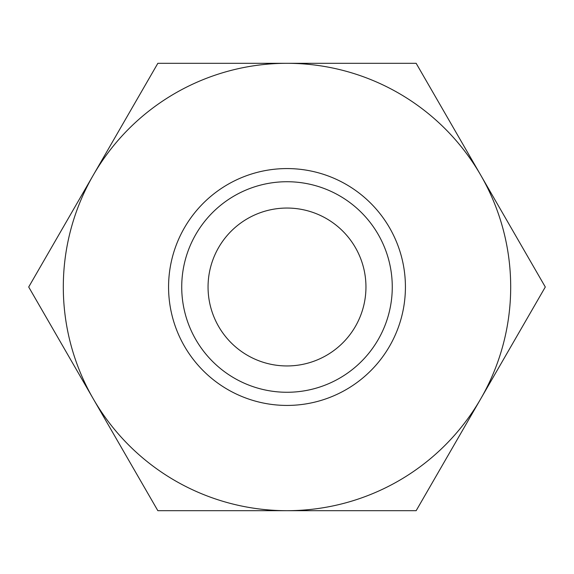 <?xml version="1.0" encoding="UTF-8"?>
<svg xmlns="http://www.w3.org/2000/svg" width="574" height="574" viewBox="0 0 574 574"><rect width="100%" height="100%" fill="white"/><g stroke="black" fill="none" stroke-linecap="round" stroke-linejoin="round"><path stroke-width="0.86" d="M365.954 287A78.954 78.954 0 0 1 247.523 355.371A78.954 78.954 0 0 1 247.523 218.629A78.954 78.954 0 0 1 365.954 287M392.264 287A105.264 105.264 0 0 1 234.364 378.166A105.264 105.264 0 0 1 234.364 195.834A105.264 105.264 0 0 1 392.264 287M93.275 398.844A223.695 223.695 0 0 0 480.725 398.844A223.695 223.695 0 0 0 287 63.305A223.695 223.695 0 0 0 93.275 398.844L28.7 287L157.85 63.305L416.15 63.305L545.3 287L416.15 510.695L157.85 510.695L93.275 398.844M405.423 287A118.423 118.423 0 0 0 227.785 184.441A118.423 118.423 0 0 0 227.785 389.559A118.423 118.423 0 0 0 405.423 287"/></g></svg>
